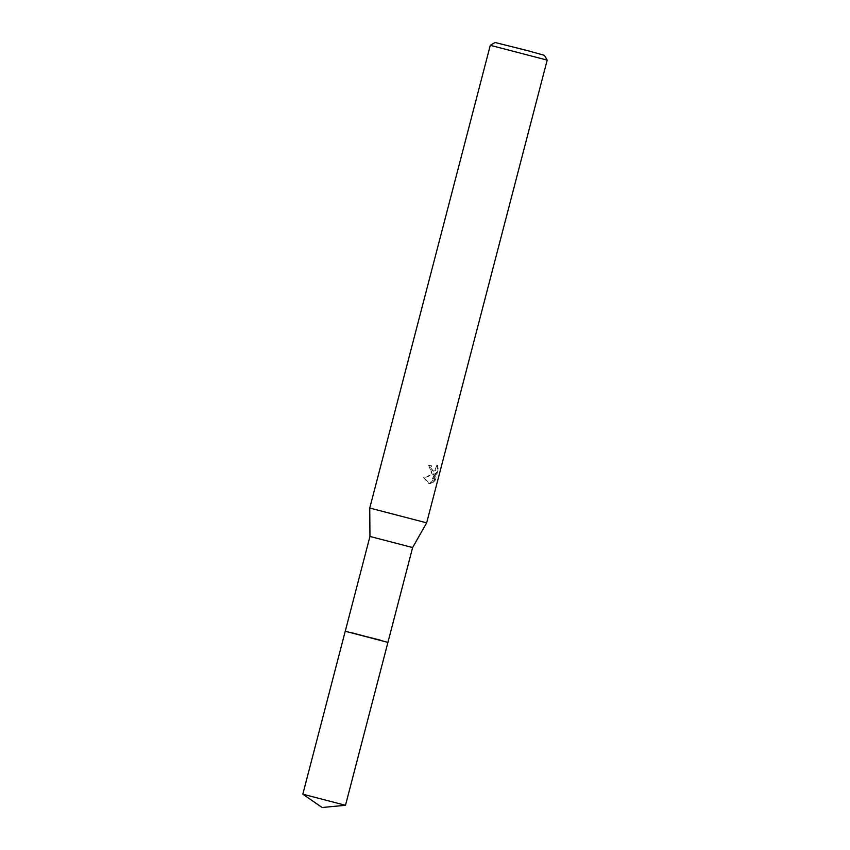 <?xml version="1.0" encoding="UTF-8"?>
<svg xmlns="http://www.w3.org/2000/svg" width="850" height="850" viewBox="0 0 850 850"><rect width="100%" height="100%" fill="white"/><g stroke="black" fill="none" stroke-linecap="round" stroke-linejoin="round"><path stroke-width="0.64" stroke-dasharray="4.25 3.19" d="M350.359 632.389L380.449 640.188M382.819 641.251L345.238 631.263L382.819 641.251M369.952 536.446L412.622 547.559M369.75 508.045L426.647 522.856M432.183 473.949L434.478 474.034L424.277 477.859L429.42 483.565L430.854 483.703L435.657 473.567L433.288 482.662L435.391 480.006L438.324 468.786L437.591 465.173L435.784 470.305L433.574 471.197L431.471 468.01L431.651 465.864L429.303 465.279L432.183 473.949M490.291 45.305L547.188 60.127M495.072 42.5L544.383 55.346M436.858 464.971L437.559 468.584L434.637 479.804L432.554 482.46L434.924 473.365L430.142 483.512L428.697 483.374L423.523 477.647L433.744 473.832L431.959 473.928L428.559 465.078L430.929 465.662L430.748 467.808L432.852 470.996L435.051 470.114L436.858 464.971L437.591 465.173M430.929 465.662L431.651 465.864M434.637 479.804L435.391 480.006M437.559 468.584L438.324 468.786M428.559 465.078L429.303 465.279M433.744 473.832L434.478 474.034M432.554 482.46L433.288 482.662M434.924 473.365L435.657 473.567M430.142 483.512L430.865 483.703M423.523 477.658L424.277 477.859M302.823 794.197L345.472 805.301M432.682 474.13L431.959 473.928M429.42 483.565L428.697 483.374M433.521 471.187L432.799 470.985"/><path stroke-width="1.27" d="M345.493 805.29L302.812 794.176L322.129 807.5L345.493 805.29L387.929 642.377L345.249 631.253L369.952 536.446L369.75 508.045L490.291 45.305L547.188 60.127L426.658 522.856L369.75 508.034M369.952 536.446L412.622 547.559L387.929 642.366L350.359 632.389M547.188 60.127L544.383 55.346L528.137 50.777L495.072 42.5L490.291 45.305M380.449 640.188L345.238 631.263L302.812 794.176M412.622 547.559L426.647 522.856"/></g></svg>

